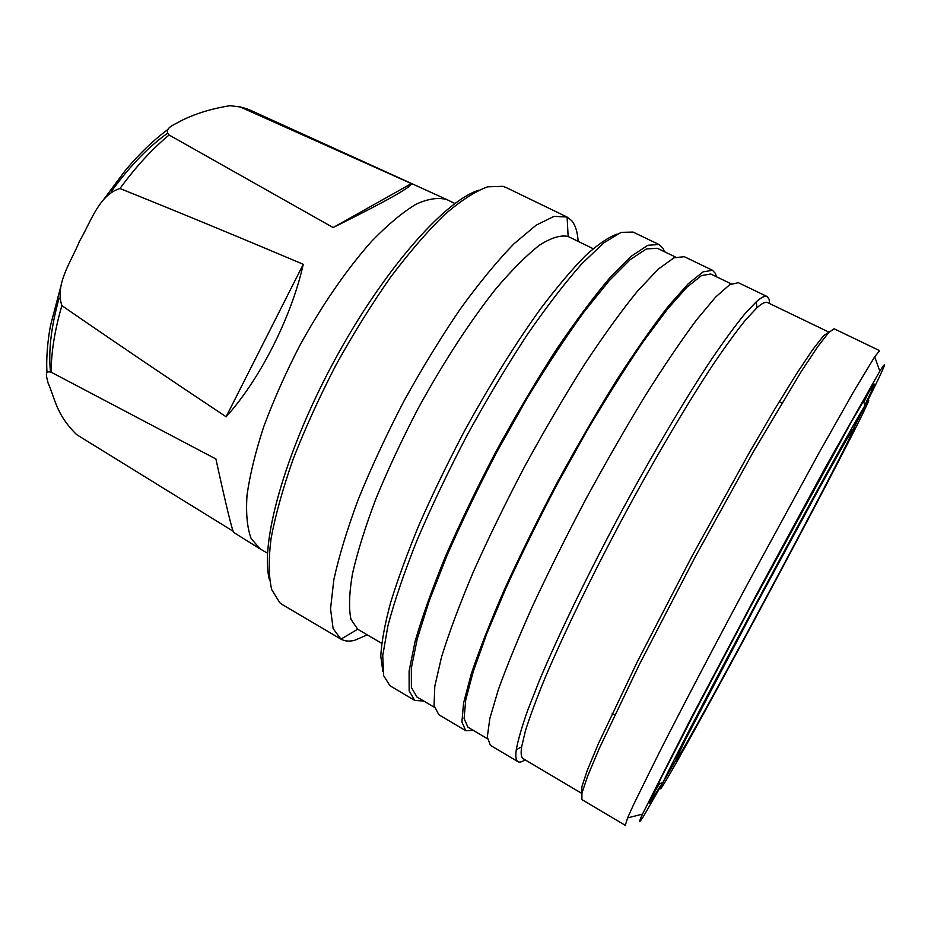 <?xml version="1.0" encoding="UTF-8"?>
<svg xmlns="http://www.w3.org/2000/svg" width="931" height="931" viewBox="0 0 931 931"><rect width="100%" height="100%" fill="white"/><g stroke="black" fill="none" stroke-linecap="round" stroke-linejoin="round"><path stroke-width="1.4" d="M854.169 427.876L852.435 432.077C834.63 471.179 700.694 721.129 678.001 757.613L675.138 761.43L685.274 739.936L756.007 604.975L819.443 487.867L846.151 440.247L854.169 427.876M663.14 785.17C659.602 790.791 659.509 789.977 662.837 782.727C671.588 763.664 712.983 684.041 761.767 593C810.552 501.949 853.913 423.384 864.946 405.544C867.995 400.586 869.217 399.038 868.6 400.889C861.035 422.732 689.592 743.217 663.14 785.17M869.112 391.229L863.84 402.39M659.602 783.553L653.225 794.12M662.441 782.831L649.535 803.255L660.707 778.712L696.574 708.77L750.607 606.558L852.086 420.603L873.197 384.806L874.546 384.142L872.615 388.832L864.806 405.148M852.354 429.913L851.039 432.484M676.709 757.764L676.15 758.753M676.872 758.288L643.658 816.08C638.759 823.877 638.363 823.237 642.46 814.136L691.268 717.824L758.334 591.162L826.647 465.163L879.818 371.178C883.763 364.859 885.195 363.218 884.113 366.255C881.087 374.053 870.241 396.082 851.562 432.333M625.283 825.343L627.622 817.872L634.011 803.709L658.997 753.098C681.399 708.957 713.181 648.22 746.976 585.075L818.64 453.548L854.216 390.659L874.709 356.748L879.632 350.673L834.153 328.794L828.753 332.472L817.802 346.588L801.288 371.481L753.761 451.046L695.026 557.238L639.143 664.943L599.215 748.594L587.636 776.128L581.945 793.072L581.875 799.601L625.283 825.343M581.863 793.445L581.805 786.963L587.31 770.274L598.586 743.229L637.584 661.208L692.245 555.749L749.781 451.826L775.186 408.441L796.471 373.925L812.751 349.556L823.586 335.73L829.009 332.181L767.598 302.575C765.515 301.528 761.93 303.297 756.833 307.882L756.286 301.784C761.43 297.245 765.073 295.523 767.202 296.582L769.146 299.363L769.565 303.518M581.828 793.421L523.187 758.707C521.162 757.555 520.65 753.586 521.651 746.802L525.468 730.684C529.879 716.649 536.314 699.309 544.751 678.664C563.232 634.942 591.15 577.232 622.536 518.392C654.144 459.67 686.729 404.461 712.902 364.859C725.412 346.402 736.281 331.448 745.522 319.996L756.833 307.882M525.072 759.824C521.942 761.965 519.579 762.594 517.985 761.698C515.914 760.511 515.343 756.531 516.263 749.734C518.032 740.087 521.86 726.878 527.772 710.085L539.491 680.305C558.239 635.652 586.728 576.615 618.836 516.414C651.176 456.33 684.564 399.911 711.342 359.575C724.143 340.781 735.281 325.582 744.73 313.991L756.286 301.784M517.985 761.698L490.381 745.324L487.32 737.049L489.811 718.592L498.271 689.883C506.895 665.874 518.451 637.677 532.939 605.301C548.906 571.145 566.595 535.651 586.018 498.83C605.93 462.253 625.679 427.864 645.276 395.663C664.199 365.662 681.283 340.432 696.504 319.95L715.706 297.001L729.695 284.7L738.283 282.675L767.202 296.582M487.413 738.737L467.909 727.181L464.092 718.592L465.721 700.007L473.274 671.437L486.832 633.569L506.045 587.961C521.407 554.399 538.56 519.603 557.529 483.561L586.763 431.111C606.558 397.653 625.388 367.815 643.274 341.607L667.283 309.348L686.903 287.237L701.462 275.588L710.737 274.005L731.161 283.85M473.379 730.428L465.791 730.73L461.904 722.002L463.557 703.149L471.202 674.137C479.302 649.978 490.404 621.699 504.497 589.323C520.103 555.213 537.548 519.835 556.831 483.189C576.661 446.833 596.457 412.712 616.217 380.826C635.373 351.162 652.759 326.257 668.4 306.136L688.312 283.687L703.091 271.875L712.518 270.281L715.462 273.516L716.463 276.775M465.791 730.73L438.827 714.74L434.055 705.523L434.8 686.24L441.562 656.902C449.103 632.568 459.693 604.219 473.355 571.832C488.589 537.769 505.766 502.507 524.886 466.07C544.635 429.959 564.477 396.129 584.4 364.58C603.8 335.276 621.547 310.745 637.619 290.996L658.298 269.117L673.951 257.817L684.273 256.688L712.518 270.281M434.381 707.327L416.879 696.958L411.397 687.439L411.339 668.074L417.251 638.887L429.296 600.658L447.241 554.957C461.904 521.488 478.569 486.913 497.235 451.256L526.376 399.539C546.311 366.651 565.524 337.453 584.005 311.943L609.165 280.731L630.182 259.644L646.347 248.961L657.298 248.263L675.638 257.096M423.745 701.02L414.726 700.438L409.151 690.779L409.093 671.123L415.075 641.494C422.115 617.032 432.275 588.601 445.542 556.214C460.438 522.186 477.382 487.053 496.363 450.79C516.042 414.9 535.919 381.326 556.005 350.079C575.614 321.09 593.652 296.896 610.131 277.485L631.486 256.083L647.883 245.249L659.008 244.539L662.919 248.216L664.49 251.719M414.726 700.438L389.996 685.775L383.619 675.673L382.746 655.622L387.936 625.713C394.465 601.1 404.17 572.6 417.053 540.224C431.612 506.243 448.311 471.202 467.153 435.126C486.75 399.457 506.673 366.162 526.899 335.218C546.73 306.555 565.082 282.687 581.945 263.624L603.986 242.735L621.163 232.366L633.092 232.075L659.008 244.539M382.839 671.46L380.779 656.099C381.535 642.134 384.782 624.398 390.531 602.892C397.746 579.408 407.312 553.27 419.229 524.479C432.356 494.664 447.066 464.197 463.359 433.101C489.043 386.016 514.785 344.575 540.562 308.789C556.947 287.132 571.937 269.408 585.529 255.629C598.086 244.271 608.641 237.079 617.218 234.042M381.687 643.298L357.69 629.228L350.952 619.266C348.671 608.49 349.172 593.361 352.453 573.892C357.423 552.106 365.208 527.155 375.798 499.063C387.878 469.713 401.936 439.618 417.972 408.779C442.958 363.02 470.143 321.253 495.501 289.297C511.864 269.978 526.574 255.234 539.631 245.062C551.443 237.649 560.939 234.787 568.131 236.497L593.14 248.682M367.28 634.861L354.699 640.284C349.311 641.645 344.726 641.273 340.944 639.143L333.112 628.588L330.552 608.839L333.787 580.001C338.884 556.517 347.077 529.564 358.377 499.132C371.329 467.315 386.493 434.684 403.868 401.226C422.104 368.222 440.875 337.522 460.193 309.115C479.267 282.861 497.177 261.099 513.912 243.852L536.128 225.186L553.98 216.376L567.002 217.004L571.669 220.647C575.428 225.151 577.581 232.052 578.128 241.362M340.839 639.085L282.559 604.708L279.812 602.741L271.747 589.719C268.652 576.906 268.419 559.834 271.061 538.49C275.483 514.913 282.896 488.333 293.288 458.762C305.31 428.039 319.554 396.746 336.044 364.882C353.443 333.507 371.609 304.309 390.531 277.287C409.396 252.254 427.422 231.365 444.611 214.619C460.903 200.607 475.241 191.332 487.635 186.817L502.938 186.316L506.103 187.515L567.002 217.004M269.571 580.222C259.574 545.054 284.06 454.433 332.984 363.241C381.815 272.003 443.691 201.422 478.511 190.273M267.523 553.212L260.226 548.976L251.184 538.618C247.192 527.982 245.796 513.516 247.018 495.234C249.857 474.938 255.455 452.012 263.822 426.456C273.702 399.911 285.701 372.912 299.817 345.471C322.114 304.903 347.403 268.396 371.923 240.989C387.936 224.534 402.681 212.256 416.145 204.157C428.586 198.571 438.978 197.116 447.322 199.793L454.898 203.517M240.245 106.972L411.374 183.593C412.014 186.712 385.946 201.364 333.135 227.548L169.105 135.007C163.006 128.234 174.551 124.731 180.277 121.216C194.23 113.978 210.802 108.799 229.98 105.68L240.245 106.972L250.136 110.126L446.519 199.42M119.959 188.516C179.078 212.303 240.186 237.568 303.273 264.299C291.31 317.552 259.668 379.883 226.117 416.785C169.174 378.94 114.42 341.886 61.877 305.612C54.626 284.106 71.454 261.239 79.647 240.966C90.679 222.451 98.826 194.893 119.959 188.516C135.856 166.765 152.242 148.925 169.105 135.007M233.157 531.252L76.563 434.579C55.965 414.155 55.29 399.248 48.063 382.944C47.213 378.312 43.489 370.061 51.182 372.214L215.911 458.983C226.477 507.209 232.459 531.729 233.867 532.555L259.47 548.51M333.135 227.548L411.374 183.593M226.117 416.785L303.273 264.299M51.182 372.214C51.147 352.488 54.72 330.284 61.877 305.612M50.507 371.9C48.261 351.127 51.135 326.525 59.13 298.118M111.499 191.262C129.584 166.381 148.192 147.075 167.336 133.366M677.454 755.867L678.001 757.613M850.678 432.589L852.435 432.077M864.946 405.544L863.34 400.97M662.837 782.727L658.136 783.925M652.422 795.877L653.178 798.367M870.124 389.589L872.615 388.832M879.818 371.178L874.709 356.748M642.46 814.136L627.622 817.872M521.651 746.802L516.263 749.734M568.131 236.497L567.107 217.063M357.69 629.228L340.944 639.143M247.32 108.927L239.488 106.681M47.027 372.609C45.933 359.052 47.9 338.768 50.507 325.547L60.666 286.934M103.888 199.222L125.615 170.094C139.557 153.51 153.673 139.976 167.952 129.456M781.854 403.053L779.224 401.738M614.739 714.927L612.202 713.472"/></g></svg>
